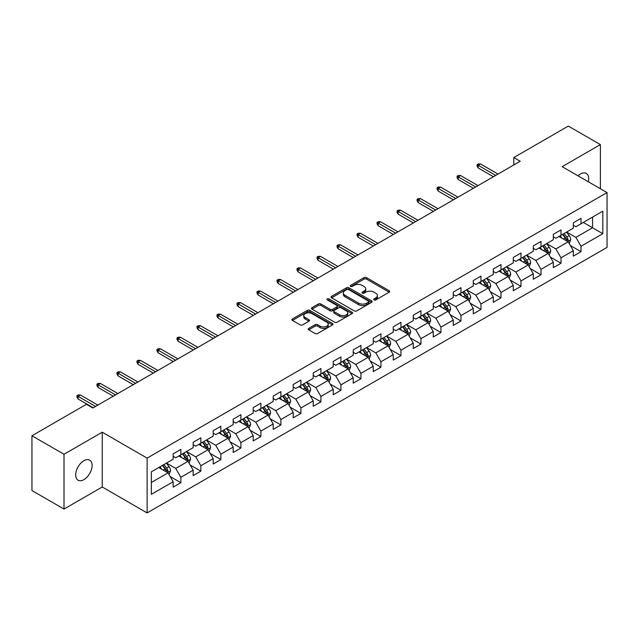 <?xml version="1.0" encoding="UTF-8"?>
<svg xmlns="http://www.w3.org/2000/svg" width="639" height="639" viewBox="0 0 639 639"><rect width="100%" height="100%" fill="white"/><g stroke="black" fill="none" stroke-linecap="round" stroke-linejoin="round"><path stroke-width="0.96" d="M374.047 299.899A1.246 0.719 0 0 0 375.804 299.899L389.183 292.175A1.781 1.03 0 0 0 389.702 291.448A1.781 1.03 0 0 0 389.183 290.721L366.522 277.638A1.781 1.03 0 0 0 364.006 277.638L350.627 285.361A1.246 0.719 0 0 0 350.268 285.873A1.246 0.719 0 0 0 350.627 286.376A1.246 0.719 0 0 0 352.393 286.376L354.126 285.377A5.695 3.291 0 0 1 362.177 285.377L364.07 286.472A5.695 3.291 0 0 1 365.74 288.796A5.695 3.291 0 0 1 364.07 291.12L362.337 292.119A1.246 0.719 0 0 0 361.97 292.63A1.246 0.719 0 0 0 362.337 293.141A1.246 0.719 0 0 0 364.102 293.141L365.827 292.143A5.695 3.291 0 0 1 373.887 292.143L375.772 293.229A5.695 3.291 0 0 1 377.441 295.553A5.695 3.291 0 0 1 375.772 297.878L374.047 298.884A1.246 0.719 0 0 0 373.679 299.387A1.246 0.719 0 0 0 374.047 299.899L374.047 298.884M83.893 479.665A11.606 6.702 120 0 0 91.481 469.433A11.606 6.702 120 0 0 89.7 460.136A11.606 6.702 120 0 0 83.893 460.711A11.606 6.702 120 0 0 76.313 470.935A11.606 6.702 120 0 0 78.086 480.24A11.606 6.702 120 0 0 83.893 479.665M588.335 181.78A11.606 6.702 120 0 0 586.306 173.425A11.606 6.702 120 0 0 580.5 173.992A11.606 6.702 120 0 0 578.055 175.837M308.741 328.374A1.781 1.03 0 0 0 308.214 329.101A1.781 1.03 0 0 0 308.741 329.828L315.099 333.494A1.781 1.03 0 0 0 317.615 333.494L332.472 324.924A1.781 1.03 0 0 0 332.991 324.197A1.781 1.03 0 0 0 332.472 323.47L309.811 310.386A1.781 1.03 0 0 0 307.287 310.386L292.438 318.957A1.781 1.03 0 0 0 291.911 319.684A1.781 1.03 0 0 0 292.438 320.411L300.114 324.844A1.781 1.03 0 0 0 302.63 324.844L308.988 321.177A1.781 1.03 0 0 0 309.516 320.451A1.781 1.03 0 0 0 308.988 319.724L305.178 317.527A4.761 2.748 0 0 1 303.789 315.578A4.761 2.748 0 0 1 306.728 313.038A4.761 2.748 0 0 1 311.92 313.637L326.833 322.248A4.761 2.748 0 0 1 328.23 324.197A4.761 2.748 0 0 1 325.291 326.737A4.761 2.748 0 0 1 320.099 326.138L317.615 324.7A1.781 1.03 0 0 0 315.099 324.7L308.741 328.374L308.741 329.828L315.099 326.186L315.099 324.7M102.232 432.204L64.012 454.265L31.95 435.758L31.95 490.552L64.012 509.059L102.232 486.998L147.122 512.917L147.122 458.115L102.232 432.204L102.232 486.998M600.38 188.729L600.38 144.598L562.16 166.667L607.05 192.579L147.122 458.115M600.38 144.598L568.319 126.083L513.804 157.553L513.804 164.958M31.95 435.758L86.457 404.287L92.871 407.986L520.218 161.26L513.804 157.553M354.246 310.889A1.781 1.03 0 0 0 356.77 310.889L371.618 302.319A1.781 1.03 0 0 0 372.146 301.592A1.781 1.03 0 0 0 371.618 300.865L348.958 287.782A1.781 1.03 0 0 0 346.442 287.782L331.585 296.352A1.781 1.03 0 0 0 331.066 297.079A1.781 1.03 0 0 0 331.585 297.806L354.246 310.889M327.743 300.17A1.246 0.719 0 0 1 329.005 300.346L329.005 298.86L352.049 312.167A1.781 1.03 0 0 1 352.568 312.894A1.781 1.03 0 0 1 352.049 313.621L337.192 322.192A1.781 1.03 0 0 1 334.668 322.192L312.008 309.108L312.008 307.655A1.781 1.03 0 0 0 311.489 308.381A1.781 1.03 0 0 0 312.008 309.108M312.008 307.655L318.366 303.988A1.781 1.03 0 0 1 320.89 303.988L330.075 309.292A1.781 1.03 0 0 0 332.592 309.292L336.809 306.856A1.781 1.03 0 0 0 337.336 306.129A1.781 1.03 0 0 0 336.809 305.402L327.248 299.883A1.246 0.719 0 0 1 326.88 299.371A1.246 0.719 0 0 1 327.647 298.709A1.246 0.719 0 0 1 329.005 298.86M147.122 512.917L607.05 247.381L607.05 192.579M170.15 476.518L180.853 482.701L180.853 477.293L193.17 470.184L193.17 475.592L200.862 471.151L200.862 465.743L213.178 458.634L213.178 464.042L220.87 459.601L220.87 454.193L233.187 447.084L233.187 452.492L240.879 448.051L240.879 442.643L253.188 435.534L253.188 440.942L260.888 436.493L260.888 431.093L273.196 423.984L273.196 429.384L280.896 424.943L280.896 419.535L293.205 412.427L293.205 417.834L300.905 413.393L300.905 407.986L313.214 400.877L313.214 406.284L320.914 401.843L320.914 396.436L333.223 389.327L333.223 394.734L340.922 390.293L340.922 384.886L353.231 377.777L353.231 383.184L360.923 378.735L360.923 373.336L373.24 366.227L373.24 371.626L380.932 367.185L380.932 361.778L393.249 354.669L393.249 360.077L400.941 355.635L400.941 350.228L413.257 343.119L413.257 348.527L420.949 344.086L420.949 338.678L433.266 331.569L433.266 336.977L440.958 332.536L440.958 327.128L453.275 320.019L453.275 325.427L460.967 320.978L460.967 315.578L473.275 308.469L473.275 313.869L480.975 309.428L480.975 304.02L493.284 296.919L493.284 302.319L500.984 297.878L500.984 292.47L513.293 285.361L513.293 290.769L520.993 286.328L520.993 280.92L533.301 273.812L533.301 279.219L541.001 274.778L541.001 269.37L553.31 262.262L553.31 267.669L561.01 263.22L561.01 257.821L573.319 250.712L573.319 256.119L581.011 251.67L581.011 246.271L602.817 233.682L602.817 211.166L592.561 217.092L592.561 227.756L602.817 233.682M180.853 482.701L173.161 487.142L173.161 481.742L151.355 494.33L151.355 471.814L173.161 459.225L173.161 453.826L180.853 449.377L180.853 454.784L193.17 447.675L193.17 442.268L200.862 437.827L200.862 443.234L213.178 436.125L213.178 430.718L220.87 426.277L220.87 431.684L233.187 424.576L233.187 419.168L240.879 414.727L240.879 420.135L253.188 413.026L253.188 407.618L260.888 403.177L260.888 408.577L273.196 401.468L273.196 396.068L280.896 391.619L280.896 397.027L293.205 389.918L293.205 384.51L300.905 380.069L300.905 385.477L313.214 378.368L313.214 372.96L320.914 368.519L320.914 373.927L333.223 366.818L333.223 361.41L340.922 356.969L340.922 362.377L353.231 355.268L353.231 349.86L360.923 345.419L360.923 350.819L373.24 343.71L373.24 338.311L380.932 333.862L380.932 339.269L393.249 332.16L393.249 326.753L400.941 322.312L400.941 327.719L413.257 320.61L413.257 315.203L420.949 310.762L420.949 316.169L433.266 309.06L433.266 303.653L440.958 299.212L440.958 304.619L453.275 297.51L453.275 292.103L460.967 287.662L460.967 293.061L473.275 285.952L473.275 280.553L480.975 276.104L480.975 281.511L493.284 274.403L493.284 269.003L500.984 264.554L500.984 269.962L513.293 262.853L513.293 257.445L520.993 253.004L520.993 258.412L533.301 251.303L533.301 245.895L541.001 241.454L541.001 246.862L553.31 239.753L553.31 234.345L561.01 229.904L561.01 235.304L573.319 228.195L573.319 222.795L581.011 218.346L581.011 223.754L602.817 211.166M178.8 455.966L188.034 461.302L175.725 468.411L166.491 463.075M173.161 456.27L175.725 457.748L180.853 454.784M175.725 468.411L180.853 477.293M188.034 461.302L193.17 470.184M198.809 444.417L208.042 449.752L195.734 456.861L186.5 451.525M193.17 444.712L195.734 446.198L200.862 443.234M195.734 456.861L200.862 465.743M208.042 449.752L213.178 458.634M218.818 432.867L228.051 438.202L215.742 445.311L206.509 439.975M213.178 433.162L215.742 434.648L220.87 431.684M215.742 445.311L220.87 454.193M228.051 438.202L233.187 447.084M238.826 421.317L248.06 426.644L235.751 433.753L226.518 428.426M233.187 421.612L235.751 423.09L240.879 420.135M235.751 433.753L240.879 442.643M248.06 426.644L253.188 435.534M258.835 409.767L268.068 415.094L255.76 422.203L246.518 416.876M253.188 410.062L255.76 411.54L260.888 408.577M255.76 422.203L260.888 431.093M268.068 415.094L273.196 423.984M278.844 398.217L288.077 403.544L275.768 410.653L266.527 405.318M273.196 398.512L275.768 399.99L280.896 397.027M275.768 410.653L280.896 419.535M288.077 403.544L293.205 412.427M298.852 386.659L308.086 391.995L295.769 399.103L286.536 393.768M293.205 386.954L295.769 388.44L300.905 385.477M295.769 399.103L300.905 407.986M308.086 391.995L313.214 400.877M318.861 375.109L328.095 380.445L315.778 387.553L306.544 382.218M313.214 375.405L315.778 376.89L320.914 373.927M315.778 387.553L320.914 396.436M328.095 380.445L333.223 389.327M338.87 363.559L348.103 368.887L335.787 375.996L326.553 370.668M333.223 363.855L335.787 365.332L340.922 362.377M335.787 375.996L340.922 384.886M348.103 368.887L353.231 377.777M358.878 352.009L368.112 357.337L355.795 364.446L346.562 359.118M353.231 352.305L355.795 353.782L360.923 350.819M355.795 364.446L360.923 373.336M368.112 357.337L373.24 366.227M378.879 340.459L388.121 345.787L375.804 352.896L366.57 347.568M373.24 340.755L375.804 342.232L380.932 339.269M375.804 352.896L380.932 361.778M388.121 345.787L393.249 354.669M398.888 328.901L408.121 334.237L395.813 341.346L386.579 336.01M393.249 329.197L395.813 330.683L400.941 327.719M395.813 341.346L400.941 350.228M408.121 334.237L413.257 343.119M418.896 317.351L428.13 322.687L415.821 329.796L406.588 324.46M413.257 317.647L415.821 319.133L420.949 316.169M415.821 329.796L420.949 338.678M428.13 322.687L433.266 331.569M438.905 305.801L448.139 311.129L435.83 318.238L426.596 312.91M433.266 306.097L435.83 307.575L440.958 304.619M435.83 318.238L440.958 327.128M448.139 311.129L453.275 320.019M458.914 294.252L468.147 299.579L455.839 306.688L446.605 301.36M453.275 294.547L455.839 296.025L460.967 293.061M455.839 306.688L460.967 315.578M468.147 299.579L473.275 308.469M478.923 282.702L488.156 288.029L475.847 295.138L466.606 289.81M473.275 282.997L475.847 284.475L480.975 281.511M475.847 295.138L480.975 304.02M488.156 288.029L493.284 296.919M498.931 271.144L508.165 276.479L495.856 283.588L486.614 278.253M493.284 271.439L495.856 272.925L500.984 269.962M495.856 283.588L500.984 292.47M508.165 276.479L513.293 285.361M518.94 259.594L528.173 264.929L515.857 272.038L506.623 266.703M513.293 259.889L515.857 261.375L520.993 258.412M515.857 272.038L520.993 280.92M528.173 264.929L533.301 273.812M538.949 248.044L548.182 253.371L535.865 260.48L526.632 255.153M533.301 248.339L535.865 249.817L541.001 246.862M535.865 260.48L541.001 269.37M548.182 253.371L553.31 262.262M558.957 236.494L568.191 241.822L555.874 248.93L546.641 243.603M553.31 236.789L555.874 238.267L561.01 235.304M555.874 248.93L561.01 257.821M568.191 241.822L573.319 250.712M583.319 222.42L592.561 227.756L575.883 237.381L566.649 232.053M573.319 225.24L575.883 226.717L581.011 223.754M575.883 237.381L581.011 246.271M64.012 454.265L64.012 509.059M151.355 482.477L168.033 472.852L158.792 467.524M168.033 472.852L173.161 481.742M570.308 245.488L581.011 251.67M550.299 257.038L561.01 263.22M530.29 268.596L541.001 274.778M510.281 280.146L520.993 286.328M490.273 291.696L500.984 297.878M470.264 303.245L480.975 309.428M450.255 314.795L460.967 320.978M430.247 326.353L440.958 332.536M410.238 337.903L420.949 344.086M390.237 349.453L400.941 355.635M370.229 361.003L380.932 367.185M350.22 372.553L360.923 378.735M330.211 384.111L340.922 390.293M310.203 395.661L320.914 401.843M290.194 407.211L300.905 413.393M270.185 418.761L280.896 424.943M250.176 430.311L260.888 436.493M230.168 441.869L240.879 448.051M210.159 453.418L220.87 459.601M190.15 464.968L200.862 471.151M374.542 300.074L375.772 299.364A5.695 3.291 0 0 0 377.441 297.039L377.441 295.553M365.74 288.796L365.74 290.274A5.695 3.291 0 0 1 364.07 292.606L362.832 293.317M389.159 292.191L366.522 279.123A1.781 1.03 0 0 0 364.006 279.123L351.13 286.552M371.594 302.327L348.958 289.259A1.781 1.03 0 0 0 346.442 289.259L331.609 297.822L331.585 296.352M368.471 302.095A1.246 0.719 0 0 0 368.839 301.592A1.246 0.719 0 0 0 368.471 301.081L348.582 289.595A1.246 0.719 0 0 0 346.817 289.595L344.996 290.649A5.695 3.291 0 0 0 343.327 292.974A5.695 3.291 0 0 0 344.996 295.298L358.591 303.15A5.695 3.291 0 0 0 366.65 303.15L368.471 302.095L368.471 303.581A1.246 0.719 0 0 0 368.839 303.07L368.839 301.592M343.327 292.974L343.327 294.459A5.695 3.291 0 0 0 344.996 296.784L344.996 295.298M368.471 303.581L366.65 304.635A5.695 3.291 0 0 1 358.591 304.635L344.996 296.784M312.032 309.124L318.366 305.466L318.366 303.988M337.336 306.129L337.336 307.615A1.781 1.03 0 0 1 336.809 308.341L332.592 310.778A1.781 1.03 0 0 1 330.075 310.778L320.89 305.466A1.781 1.03 0 0 0 318.366 305.466M329.005 300.346L352.025 313.629M339.613 314.795A4.761 2.748 0 0 0 344.804 315.394A4.761 2.748 0 0 0 347.744 312.854A4.761 2.748 0 0 0 346.346 310.913L341.09 307.878A1.781 1.03 0 0 0 338.574 307.878L334.357 310.306A1.781 1.03 0 0 0 333.838 311.033A1.781 1.03 0 0 0 334.357 311.76L339.613 314.795L339.613 316.281A4.761 2.748 0 0 0 344.804 316.872A4.761 2.748 0 0 0 347.744 314.332L347.744 312.854M333.838 311.033L333.838 312.519A1.781 1.03 0 0 0 334.357 313.246L334.357 311.76M339.613 316.281L334.357 313.246M328.23 324.197L328.23 325.674A4.761 2.748 0 0 1 325.291 328.214A4.761 2.748 0 0 1 320.099 327.615L317.615 326.186A1.781 1.03 0 0 0 315.099 326.186M303.789 315.578L303.789 317.064A4.761 2.748 0 0 0 305.178 319.005L305.178 317.527M308.964 321.193L305.178 319.005M332.448 324.931L309.811 311.864A1.781 1.03 0 0 0 307.287 311.864L292.462 320.427M569.205 243.579L570.731 239.737A4.808 2.772 -120 0 0 569.197 235.639L566.545 232.109M561.929 238.211L560.131 235.815M567.448 241.398L568.135 239.937A4.808 2.772 -120 0 0 566.753 237.053L564.109 233.515M562.903 234.209L565.842 238.131A2.452 1.414 60 0 1 566.29 238.874L568.135 239.937M562.568 234.401L565.219 237.94A4.808 2.772 60 0 1 566.593 240.831M495.72 175.405L478.252 165.317L478.252 167.985L477.101 166.132L477.101 164.654L478.252 165.317L480.56 163.983L498.029 174.072M478.252 167.985L493.412 176.731M477.101 164.654L478.387 163.911L480.56 163.983M549.197 255.129L550.722 251.287A4.808 2.772 -120 0 0 549.189 247.197L546.537 243.659M541.92 249.761L540.123 247.365M547.439 252.948L548.126 251.494A4.808 2.772 -120 0 0 546.752 248.603L544.101 245.064M542.894 245.759L545.834 249.681A2.452 1.414 60 0 1 546.281 250.424L548.126 251.494M542.559 245.959L545.211 249.49A4.808 2.772 60 0 1 546.585 252.381M529.188 266.679L530.713 262.837A4.808 2.772 -120 0 0 529.18 258.747L526.528 255.209M521.919 261.311L520.114 258.915M527.431 264.498L528.118 263.044A4.808 2.772 -120 0 0 526.744 260.153L524.092 256.622M522.886 257.317L525.825 261.231A2.452 1.414 60 0 1 526.272 261.974L528.118 263.044M522.558 257.509L525.202 261.039A4.808 2.772 60 0 1 526.576 263.931M475.72 186.955L458.251 176.867L458.251 179.535L457.093 177.682L457.093 176.204L458.251 176.867L460.559 175.533L478.028 185.622M458.251 179.535L473.403 188.289M457.093 176.204L458.379 175.461L460.559 175.533M455.711 198.505L438.242 188.417L438.242 191.085L437.084 189.232L437.084 187.754L438.242 188.417L440.551 187.091L458.019 197.171M438.242 191.085L453.402 199.839M437.084 187.754L438.37 187.011L440.551 187.091M509.179 278.237L510.705 274.387A4.808 2.772 -120 0 0 509.171 270.297L506.519 266.767M501.911 272.869L500.113 270.465M507.422 276.048L508.109 274.594A4.808 2.772 -120 0 0 506.735 271.703L504.083 268.172M502.885 268.867L505.816 272.789A2.452 1.414 60 0 1 506.264 273.532L508.109 274.594M502.55 269.059L505.193 272.589A4.808 2.772 60 0 1 506.567 275.481M489.17 289.786L490.696 285.945A4.808 2.772 -120 0 0 489.162 281.847L486.511 278.316M481.902 284.419L480.105 282.015M487.413 287.598L488.1 286.144A4.808 2.772 -120 0 0 486.726 283.253L484.074 279.722M482.876 280.417L485.808 284.339A2.452 1.414 60 0 1 486.255 285.082L488.1 286.144M482.541 280.609L485.185 284.147A4.808 2.772 60 0 1 486.559 287.039M469.162 301.336L470.687 297.494A4.808 2.772 -120 0 0 469.154 293.397L466.51 289.866M461.893 295.969L460.096 293.565M467.405 299.148L468.091 297.694A4.808 2.772 -120 0 0 466.718 294.811L464.066 291.272M462.868 291.967L465.799 295.889A2.452 1.414 60 0 1 466.246 296.632L468.091 297.694M462.532 292.159L465.176 295.697A4.808 2.772 60 0 1 466.55 298.589M435.702 210.055L418.233 199.975L418.233 202.635L417.075 200.79L417.075 199.304L418.233 199.975L420.542 198.641L438.011 208.721M418.233 202.635L433.394 211.389M417.075 199.304L418.361 198.561L420.542 198.641M415.693 221.605L398.225 211.525L398.225 214.193L397.067 212.34L397.067 210.854L398.225 211.525L400.533 210.191L418.002 220.279M398.225 214.193L413.385 222.939M397.067 210.854L398.353 210.119L400.533 210.191M395.685 233.163L378.216 223.075L378.216 225.743L377.058 223.89L377.058 222.412L378.216 223.075L380.524 221.741L397.993 231.829M378.216 225.743L393.376 234.489M377.058 222.412L378.344 221.669L380.524 221.741M375.676 244.713L358.207 234.625L358.207 237.293L357.057 235.44L357.057 233.962L358.207 234.625L360.516 233.291L377.984 243.379M358.207 237.293L373.368 246.047M357.057 233.962L358.335 233.219L360.516 233.291M355.667 256.263L338.199 246.175L338.199 248.843L337.049 246.989L337.049 245.512L338.199 246.175L340.507 244.841L357.976 254.929M338.199 248.843L353.359 257.597M337.049 245.512L338.327 244.769L340.507 244.841M335.659 267.813L318.19 257.733L318.19 260.392L317.04 258.547L317.04 257.062L318.19 257.733L320.498 256.399L337.967 266.479M318.19 260.392L333.35 269.147M317.04 257.062L318.318 256.319L320.498 256.399M315.65 279.363L298.181 269.283L298.181 271.942L297.031 270.097L297.031 268.612L298.181 269.283L300.49 267.949L317.958 278.029M298.181 271.942L313.342 280.697M297.031 268.612L298.309 267.877L300.49 267.949M295.641 290.921L278.173 280.833L278.173 283.5L277.022 281.647L277.022 280.162L278.173 280.833L280.481 279.499L297.95 289.587M278.173 283.5L293.333 292.247M277.022 280.162L278.3 279.427L280.481 279.499M275.633 302.471L258.164 292.382L258.164 295.05L257.014 293.197L257.014 291.719L258.164 292.382L260.48 291.049L277.941 301.137M258.164 295.05L273.324 303.805M257.014 291.719L258.3 290.977L260.48 291.049M255.632 314.021L238.163 303.932L238.163 306.6L237.005 304.747L237.005 303.269L238.163 303.932L240.472 302.598L257.94 312.687M238.163 306.6L253.324 315.354M237.005 303.269L238.291 302.527L240.472 302.598M235.623 325.57L218.155 315.49L218.155 318.15L216.996 316.297L216.996 314.819L218.155 315.49L220.463 314.156L237.932 324.237M218.155 318.15L233.315 326.904M216.996 314.819L218.282 314.076L220.463 314.156M215.615 337.12L198.146 327.04L198.146 329.7L196.988 327.855L196.988 326.369L198.146 327.04L200.454 325.706L217.923 335.787M198.146 329.7L213.306 338.454M196.988 326.369L198.274 325.634L200.454 325.706M195.606 348.678L178.137 338.59L178.137 341.258L176.979 339.405L176.979 337.919L178.137 338.59L180.446 337.256L197.914 347.344M178.137 341.258L193.297 350.004M176.979 337.919L178.265 337.184L180.446 337.256M175.597 360.228L158.129 350.14L158.129 352.808L156.97 350.955L156.97 349.477L158.129 350.14L160.437 348.806L177.906 358.894M158.129 352.808L173.289 361.562M156.97 349.477L158.256 348.734L160.437 348.806M155.589 371.778L138.12 361.69L138.12 364.358L136.97 362.505L136.97 361.027L138.12 361.69L140.428 360.356L157.897 370.444M138.12 364.358L153.28 373.112M136.97 361.027L138.248 360.284L140.428 360.356M135.58 383.328L118.111 373.24L118.111 375.908L116.961 374.055L116.961 372.577L118.111 373.24L120.42 371.914L137.888 381.994M118.111 375.908L133.271 384.662M116.961 372.577L118.239 371.834L120.42 371.914M115.571 394.878L98.102 384.798L98.102 387.458L96.952 385.613L96.952 384.127L98.102 384.798L100.411 383.464L117.88 393.544M98.102 387.458L113.263 396.212M96.952 384.127L98.23 383.392L100.411 383.464M95.562 406.436L78.094 396.348L78.094 399.016L76.944 397.162L76.944 395.677L78.094 396.348L80.402 395.014L97.871 405.102M78.094 399.016L93.254 407.762M76.944 395.677L78.222 394.942L80.402 395.014M449.153 312.886L450.679 309.044A4.808 2.772 -120 0 0 449.145 304.955L446.501 301.416M441.884 307.519L440.087 305.123M447.396 310.706L448.083 309.252A4.808 2.772 -120 0 0 446.709 306.361L444.065 302.822M442.859 303.517L445.798 307.439A2.452 1.414 60 0 1 446.238 308.182L448.083 309.252M442.523 303.717L445.167 307.247A4.808 2.772 60 0 1 446.549 310.139M429.144 324.436L430.67 320.594A4.808 2.772 -120 0 0 429.136 316.505L426.493 312.966M421.876 319.069L420.079 316.672M427.387 322.256L428.074 320.802A4.808 2.772 -120 0 0 426.7 317.91L424.056 314.372M422.85 315.075L425.79 318.989A2.452 1.414 60 0 1 426.229 319.732L428.074 320.802M422.515 315.267L425.159 318.797A4.808 2.772 60 0 1 426.54 321.689M409.136 335.994L410.661 332.144A4.808 2.772 -120 0 0 409.128 328.055L406.484 324.524M401.867 330.627L400.07 328.222M407.378 333.806L408.065 332.352A4.808 2.772 -120 0 0 406.692 329.46L404.048 325.93M402.842 326.625L405.781 330.547A2.452 1.414 60 0 1 406.22 331.29L408.065 332.352M402.506 326.817L405.158 330.347A4.808 2.772 60 0 1 406.532 333.238M389.127 347.544L390.653 343.702A4.808 2.772 -120 0 0 389.119 339.605L386.475 336.074M381.858 342.177L380.061 339.772M387.37 345.356L388.065 343.902A4.808 2.772 -120 0 0 386.683 341.01L384.039 337.48M382.833 338.175L385.772 342.097A2.452 1.414 60 0 1 386.212 342.839L388.065 343.902M382.497 338.366L385.149 341.905A4.808 2.772 60 0 1 386.523 344.788M369.118 359.094L370.644 355.252A4.808 2.772 -120 0 0 369.11 351.154L366.466 347.624M361.85 353.726L360.053 351.322M367.369 356.905L368.056 355.452A4.808 2.772 -120 0 0 366.674 352.56L364.03 349.03M362.824 349.725L365.764 353.647A2.452 1.414 60 0 1 366.211 354.389L368.056 355.452M362.489 349.916L365.141 353.455A4.808 2.772 60 0 1 366.514 356.346M349.118 370.644L350.643 366.802A4.808 2.772 -120 0 0 349.11 362.712L346.458 359.174M341.841 365.276L340.044 362.88M347.36 368.463L348.047 367.01A4.808 2.772 -120 0 0 346.665 364.118L344.022 360.58M342.816 361.275L345.755 365.196A2.452 1.414 60 0 1 346.202 365.939L348.047 367.01M342.48 361.474L345.132 365.005A4.808 2.772 60 0 1 346.506 367.896M329.109 382.194L330.635 378.352A4.808 2.772 -120 0 0 329.101 374.262L326.449 370.724M321.84 376.826L320.035 374.43M327.352 380.013L328.039 378.56A4.808 2.772 -120 0 0 326.665 375.668L324.013 372.13M322.807 372.833L325.746 376.746A2.452 1.414 60 0 1 326.194 377.489L328.039 378.56M322.471 373.024L325.123 376.555A4.808 2.772 60 0 1 326.497 379.446M309.1 393.752L310.626 389.902A4.808 2.772 -120 0 0 309.092 385.812L306.44 382.282M301.832 388.384L300.026 385.98M307.343 391.563L308.03 390.109A4.808 2.772 -120 0 0 306.656 387.218L304.004 383.688M302.798 384.382L305.738 388.296A2.452 1.414 60 0 1 306.185 389.047L308.03 390.109M302.471 384.574L305.115 388.105A4.808 2.772 60 0 1 306.488 390.996M289.092 405.302L290.617 401.46A4.808 2.772 -120 0 0 289.084 397.362L286.432 393.832M281.823 399.934L280.026 397.53M287.334 403.113L288.021 401.659A4.808 2.772 -120 0 0 286.647 398.768L283.996 395.237M282.797 395.932L285.729 399.854A2.452 1.414 60 0 1 286.176 400.597L288.021 401.659M282.462 396.124L285.106 399.663A4.808 2.772 60 0 1 286.48 402.546M269.083 416.852L270.609 413.01A4.808 2.772 -120 0 0 269.075 408.912L266.431 405.382M261.814 411.484L260.017 409.08M267.326 414.663L268.013 413.209A4.808 2.772 -120 0 0 266.639 410.318L263.987 406.787M262.789 407.482L265.72 411.404A2.452 1.414 60 0 1 266.167 412.147L268.013 413.209M262.453 407.674L265.097 411.212A4.808 2.772 60 0 1 266.471 414.104M249.074 428.402L250.6 424.56A4.808 2.772 -120 0 0 249.066 420.47L246.422 416.932M241.806 423.034L240.008 420.638M247.317 426.221L248.004 424.767A4.808 2.772 -120 0 0 246.63 421.876L243.986 418.337M242.78 419.032L245.711 422.954A2.452 1.414 60 0 1 246.159 423.697L248.004 424.767M242.445 419.224L245.088 422.762A4.808 2.772 60 0 1 246.47 425.654M229.066 439.951L230.591 436.11A4.808 2.772 -120 0 0 229.058 432.02L226.414 428.481M221.797 434.584L220 432.188M227.308 437.771L227.995 436.317A4.808 2.772 -120 0 0 226.621 433.426L223.977 429.887M222.771 430.582L225.711 434.504A2.452 1.414 60 0 1 226.15 435.247L227.995 436.317M222.436 430.782L225.08 434.312A4.808 2.772 60 0 1 226.462 437.204M209.057 451.509L210.582 447.659A4.808 2.772 -120 0 0 209.049 443.57L206.405 440.031M201.788 446.142L199.991 443.738M207.3 449.321L207.987 447.867A4.808 2.772 -120 0 0 206.613 444.976L203.969 441.445M202.763 442.14L205.702 446.054A2.452 1.414 60 0 1 206.141 446.805L207.987 447.867M202.427 442.332L205.071 445.862A4.808 2.772 60 0 1 206.453 448.754M189.048 463.059L190.574 459.217A4.808 2.772 -120 0 0 189.04 455.12L186.396 451.589M181.78 457.692L179.982 455.287M187.291 460.871L187.978 459.417A4.808 2.772 -120 0 0 186.604 456.526L183.96 452.995M182.754 453.69L185.693 457.612A2.452 1.414 60 0 1 186.133 458.355L187.978 459.417M182.419 453.882L185.07 457.412A4.808 2.772 60 0 1 186.444 460.304M169.039 474.609L170.565 470.767A4.808 2.772 -120 0 0 169.031 466.67L166.388 463.139M161.771 469.242L159.974 466.837M167.282 472.421L167.977 470.967A4.808 2.772 -120 0 0 166.595 468.075L163.951 464.545M162.745 465.24L165.685 469.162A2.452 1.414 60 0 1 166.132 469.905L167.977 470.967M162.41 465.432L165.062 468.97A4.808 2.772 60 0 1 166.436 471.862M375.772 299.364L375.772 297.878M362.337 293.141L362.337 292.119M364.07 292.606L364.07 291.12M350.627 286.376L350.627 285.361M364.006 279.123L364.006 277.638M366.522 279.123L366.522 277.638M389.183 292.175L389.183 290.721M346.442 289.259L346.442 287.782M348.958 289.259L348.958 287.782M371.618 302.319L371.618 300.865M358.591 304.635L358.591 303.15M366.65 304.635L366.65 303.15M320.89 305.466L320.89 303.988M330.075 310.778L330.075 309.292M332.592 310.778L332.592 309.292M336.809 308.341L336.809 306.856M352.049 313.621L352.049 312.167M317.615 326.186L317.615 324.7M320.099 327.615L320.099 326.138M308.988 321.177L308.988 319.724M292.438 320.411L292.438 318.957M307.287 311.864L307.287 310.386M309.811 311.864L309.811 310.386M332.472 324.924L332.472 323.47M567.712 241.55L570.699 239.825M566.753 237.053L569.197 235.639M563.334 239.026L565.219 237.94M547.703 253.1L550.69 251.383M546.752 248.603L549.189 247.197M543.334 250.576L545.211 249.49M527.694 264.65L530.682 262.933M526.744 260.153L529.18 258.747M523.325 262.126L525.202 261.039M507.693 276.208L510.673 274.482M506.735 271.703L509.171 270.297M503.316 273.676L505.193 272.589M487.685 287.758L490.664 286.032M486.726 283.253L489.162 281.847M483.308 285.226L485.185 284.147M467.676 299.308L470.655 297.582M466.718 294.811L469.154 293.397M463.299 296.784L465.176 295.697M447.667 310.858L450.647 309.14M446.709 306.361L449.145 304.955M443.29 308.333L445.167 307.247M427.659 322.407L430.638 320.69M426.7 317.91L429.136 316.505M423.282 319.883L425.159 318.797M407.65 333.965L410.629 332.24M406.692 329.46L409.128 328.055M403.273 331.433L405.158 330.347M387.641 345.515L390.621 343.79M386.683 341.01L389.119 339.605M383.264 342.983L385.149 341.905M367.633 357.065L370.62 355.34M366.674 352.56L369.11 351.154M363.256 354.541L365.141 353.455M347.624 368.615L350.611 366.898M346.665 364.118L349.11 362.712M343.247 366.091L345.132 365.005M327.615 380.165L330.603 378.448M326.665 375.668L329.101 374.262M323.246 377.641L325.123 376.555M307.615 391.723L310.594 389.998M306.656 387.218L309.092 385.812M303.237 389.191L305.115 388.105M287.606 403.273L290.585 401.548M286.647 398.768L289.084 397.362M283.229 400.741L285.106 399.663M267.597 414.823L270.577 413.098M266.639 410.318L269.075 408.912M263.22 412.299L265.097 411.212M247.589 426.373L250.568 424.655M246.63 421.876L249.066 420.47M243.211 423.849L245.088 422.762M227.58 437.923L230.559 436.205M226.621 433.426L229.058 432.02M223.203 435.399L225.08 434.312M207.571 449.473L210.55 447.755M206.613 444.976L209.049 443.57M203.194 446.949L205.071 445.862M187.562 461.031L190.542 459.305M186.604 456.526L189.04 455.12M183.185 458.498L185.07 457.412M167.554 472.58L170.533 470.855M166.595 468.075L169.031 466.67M163.177 470.056L165.062 468.97"/></g></svg>
